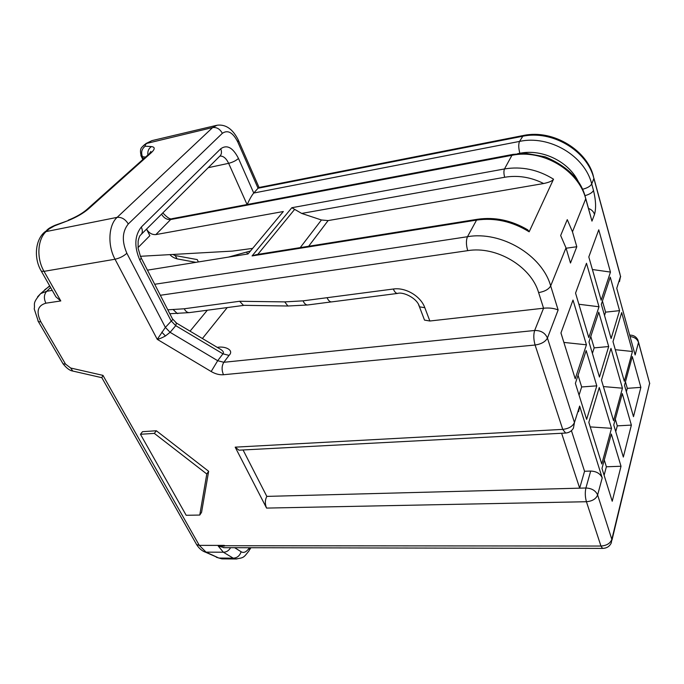 <?xml version="1.0" encoding="UTF-8"?>
<svg xmlns="http://www.w3.org/2000/svg" width="684" height="684" viewBox="0 0 684 684"><rect width="100%" height="100%" fill="white"/><g stroke="black" fill="none" stroke-linecap="round" stroke-linejoin="round"><path stroke-width="1.03" d="M626.373 391.829L627.305 388.341L625.45 381.817M640.857 387.366L632.298 356.535L624.501 385.289L633.487 416.676L640.857 387.366L627.305 388.341M604.528 315.469L605.588 312.152L602.416 301.046M619.559 310.647L610.265 277.165L601.339 304.337L611.12 338.52L619.559 310.647L605.588 312.152M592.395 353.389L594.165 347.874L590.788 336.485M615.754 431.655L617.293 425.867L615.318 419.198M563.907 342.496L560.966 332.92M579.057 395.113L581.665 386.964L578.04 375.277M604.117 475.286L606.383 466.779L604.271 459.973M590.249 426.97L588.839 422.319M561.615 433.263L579.673 488.162L584.546 471.267L571.431 430.663M598.756 229.798L588.804 256.953L601.168 300.225L610.461 272.078L598.756 229.798M592.395 269.513L610.461 272.078M558.135 309.98L547.439 338.058C545.165 332.911 540.907 330.389 534.666 330.483L543.566 308.219C549.201 307.663 554.049 308.245 558.135 309.98L550.68 285.921C542.096 255.004 500.962 230.713 467.488 236.715L476.56 220.103L477.62 219.256C494.814 216.777 511.546 220.316 527.809 229.884L529.151 231.808L553.527 179.182C537.94 169.555 521.601 166.144 504.484 168.957L511.94 155.311L513.06 154.379L526.372 153.396L545.268 156.858C567.361 166.246 580.699 179.533 585.256 196.718L585.735 198.805L572.465 231.791L567.275 219.632L560.658 235.518L565.993 247.864L570.482 263.024L576.8 246.736L566.104 248.232M572.465 231.791L576.8 246.736M638.548 342.265L649.646 383.348L638.514 342.436L635.145 354.987L616.754 288.315L620.525 276.353L619.507 281.577M239.434 450.157L565.343 433.066C568.926 432.852 571.627 431.211 573.44 428.116L574.457 422.524L547.439 338.058C545.447 341.743 541.326 344.069 535.093 345.027L562.735 429.381C568.755 428.671 572.662 426.388 574.457 422.524L579.647 406.074L602.211 477.902L597.628 494.977C595.653 490.616 591.745 488.291 585.906 488L266.811 496.387C264.947 500.141 264.87 504.04 266.572 508.084L235.185 447.156L562.735 429.381L565.634 433.049M596.79 385.844L586.641 419.377L575.389 383.373L586.162 350.559L596.79 385.844L581.665 386.964M621.021 466.257L612.223 501.244L601.98 468.446L611.308 434.015L621.021 466.257L606.383 466.779M608.692 346.54L599.458 377.046L588.984 341.957L598.765 312.169L608.692 346.54L594.165 347.874M631.366 425.097L623.338 457.057L613.753 424.969L622.269 393.565L631.366 425.097L617.293 425.867M586.436 344.804L573.004 300.071L560.94 332.988L575.218 378.774L586.436 344.804L563.924 342.428M599.004 306.765L586.487 263.272L575.552 293.111L588.813 337.614L599.004 306.765L578.878 304.26M622.44 388.204L610.974 348.37L601.467 380.116L613.574 420.745L622.44 388.204L603.391 386.563M611.513 428.312L599.261 387.512L588.821 422.387L601.792 463.991L611.513 428.312L590.266 426.901M624.321 381.287L632.435 351.49L621.679 312.605L612.992 341.632L624.321 381.287M615.292 349.695L632.435 351.49M217.255 347.387C225.002 345.813 234.501 350.148 229.046 355.381L223.839 362.289C221.659 365.906 221.539 370.053 223.48 374.729L535.093 345.027C533.537 339.452 533.4 334.604 534.666 330.483L223.839 362.289L217.692 360.707L170.102 332.313L165.374 327.405L157.252 339.341C159.372 338.939 162.099 337.819 165.442 335.964L170.102 332.313L175.737 325.669L176.455 323.002L175.737 322.566M611.992 540.061L649.646 383.348L611.829 539.368C610.282 543.404 606.657 545.635 600.945 546.037L586.427 501.723C585.111 496.952 584.94 492.377 585.906 488L590.685 471.054C596.439 471.302 600.278 473.584 602.211 477.902M243.059 449.969L266.811 496.387M238.947 450.183L235.185 447.156M630.058 336.545C634.436 337.024 637.249 338.982 638.514 342.436L637.967 340.128C636.274 336.708 633.521 335.049 629.69 335.143L629.673 335.134M177.703 258.979L177.079 258.86L175.224 255.551L197.24 259.595L198.386 261.946M523.149 135.535L259.048 187.484L258.056 188.237L237.827 142.092L238.314 140.092C232.842 129.062 225.754 124.112 217.05 125.232L212.63 127.566L145.76 143.64L151.968 140.622L147.299 142.965L145.341 144.683L145.256 146.179L151.421 146.598C155.2 147.026 155.123 149.086 151.207 152.78L88.629 208.757C83.32 213.314 76.352 217.315 67.716 220.77L54.446 225.891L49.137 228.926L46.597 231.158C37.526 238.596 36.201 258.116 44.024 271.351L60.79 300.943L55.926 296.873L54.284 293.975M199.762 515.052L201.566 512.325L208.646 471.285L156.345 430.758L142.511 431.681L140.459 434.28L186.176 515.283L199.762 515.052L206.79 474.003L154.327 433.382L140.459 434.28M160.347 295.274L467.736 250.652C496.251 245.778 531.117 266.375 538.616 292.598L543.566 308.219L429.86 321.01L424.516 320.103L423.652 317.838M229.046 355.381L222.941 353.825C224.275 352.294 222.847 350.43 218.658 348.216L176.515 323.087M620.525 276.353L593.9 178.524C587.103 150.454 551.877 129.746 522.294 136.347L258.056 188.237L253.747 193.033C251.866 195.214 249.686 199.035 247.206 204.507M101.813 377.662L102.968 375.371L199.3 545.379L224.318 545.396L224.566 546.054L218.247 546.054L223.36 552.219L233.244 558.161L236.826 559.008M218.247 546.054L224.284 547.679M585.795 198.642L591.959 221.12L585.735 198.805C578.613 170.162 542.275 148.787 511.94 155.311L170.667 219.538C166.913 219.829 163.869 218.042 161.544 214.178M147.445 270.154L248.018 253.952L283.33 211.518L155.858 234.595C152.053 234.86 148.941 233.03 146.538 229.114L149.847 235.681L138.023 247.617M553.527 179.182C552.458 180.935 549.158 182.38 543.643 183.526L328.106 220.581L321.429 219.992L301.704 213.434L291.812 207.722L504.484 168.957C503.663 170.991 503.732 173.753 504.689 177.259L301.704 213.434M291.812 207.722L252.071 255.927L256.295 254.645L477.441 219.282M140.357 256.295L232.543 251.088L252.644 248.395M244.205 305.338L243.436 305.321L239.605 301.276L284.732 301.892L303.046 300.849L393.343 289.016C405.535 287.135 420.745 296.155 424.815 307.689L429.86 321.01M237.827 142.092C232.97 132.491 227.806 129.567 222.351 133.32L128.284 223.984C122.197 231.568 121.726 241.332 126.865 253.268L165.374 327.405L172.907 319.351M579.647 406.074L578.621 411.631M590.685 471.054L584.546 471.267M156.345 430.758L154.327 433.382M208.646 471.285L206.79 474.003M565.993 247.864L550.68 285.921C548.739 289.315 544.721 291.538 538.616 292.598M588.539 208.475C591.626 209.629 593.618 211.621 594.507 214.434L591.959 221.12M594.507 214.434C596.226 208.338 595.884 200.352 593.498 190.468L591.711 183.945C584.829 155.73 549.312 134.833 519.524 141.417L253.747 193.033L238.477 158.449C236.023 160.655 232.74 162.288 228.636 163.331L208.218 167.691M593.9 178.524L591.711 183.945C590.412 186.27 587.325 188.057 582.452 189.306M602.784 548.406L602.57 548.406C606.725 548.286 609.641 546.439 611.308 542.874L611.829 539.368L597.628 494.977C595.995 498.952 592.259 501.21 586.427 501.723L266.572 508.084M234.638 547.696L241.136 551.74C243.786 553.339 246.548 551.997 249.429 547.73M52.249 290.392L46.649 291.281L50.616 287.511M60.79 300.943L45.896 303.183C43.673 298.515 43.93 294.548 46.649 291.281L40.681 293.59L37.56 296.83M223.48 374.729C219.478 375.046 215.375 373.977 211.168 371.523L157.252 339.341L115.032 259.236L44.024 271.351L41.365 271.232L40.878 270.377M45.896 303.183C37.594 305.577 35.927 311.81 40.895 321.89L65.536 364.119L70.709 368.026L102.968 375.371M223.54 547.679L602.57 548.406L600.945 546.037L224.438 545.729M238.477 158.449C232.919 147.556 227.002 144.333 220.718 148.779L141.297 227.054C134.577 235.621 134.073 246.616 139.792 260.031L171.06 320.787L175.737 325.669L222.941 353.825L217.692 360.707L211.168 371.523M227.233 307.578L202.413 338.529M126.865 253.268C123.565 256.218 119.623 258.21 115.032 259.236C107.388 245.317 108.491 224.968 117.144 217.358C121.667 217.016 125.377 219.222 128.284 223.984M165.442 335.964L161.775 332.159M49.137 228.926L44.973 231.808L117.144 217.358L212.63 127.566C216.751 127.079 219.992 129.002 222.351 133.32M55.926 296.873L41.365 271.232C33.49 258.304 35.226 239.511 44.973 231.808L44.169 232.526M54.446 225.891L55.011 225.284C51.172 226.968 48.675 228.405 47.512 229.585L46.751 230.251M145.341 144.683L143.794 145.35L145.008 144.29M140.861 155.482L141.374 156.55C138.655 146.906 143.05 147.094 143.794 145.35L142.939 146.137M142.828 159.517L141.374 156.55L145.538 157.098M145.256 146.179C141.733 148.83 140.81 152.378 142.494 156.833L143.503 158.91M151.421 146.598C148.633 148.513 147.453 151.309 147.881 155.003M151.207 152.78L148.761 154.216M88.629 208.757L86.15 210.142M67.716 220.77L55.011 225.284M207.32 310.228L190.058 331.159M228.43 257.107L250.489 250.994M247.548 254.029L246.659 252.02M219.957 156.08C223.3 155.849 226.19 158.269 228.636 163.331L247.069 204.533M578.792 182.662C569.601 161.971 542.549 148.556 519.849 153.284L517.489 153.729M175.224 255.551L172.796 254.457M141.297 227.054C142.922 230.645 142.614 233.381 140.357 235.262C139.673 235.783 138.929 237.741 138.134 241.127L138.091 248.181L140.562 256.739C141.511 257.372 141.255 258.466 139.792 260.031M220.718 148.779C222.035 152.105 221.599 154.687 219.427 156.533L141.391 234.236M519.849 153.284C518.506 148.197 518.395 144.247 519.524 141.417L523.294 135.509C554.228 128.857 588.001 151.686 593.473 176.634M44.657 289.836L49.787 286.049M40.895 321.89L38.407 321.66L37.894 320.779M65.536 364.119L63.031 363.777L62.466 362.819M70.709 368.026L72.76 371.044L73.701 371.258M101.702 377.457L196.599 544.549C198.847 548.158 201.609 550.637 204.892 551.997L206.055 552.142L199.3 545.379L196.599 544.549L195.829 543.19M230.602 547.687C228.824 550.688 226.413 552.202 223.36 552.219L206.055 552.142L218.863 558.05L203.396 551.278M241.136 551.74C239.742 555.853 237.109 557.99 233.244 558.161L218.863 558.05L223.309 558.879M249.857 547.73L249.181 550.611C243.29 558.05 243.991 557.614 235.8 558.982L221.873 558.871L216.324 557.255M593.498 190.468C592.335 192.649 589.488 194.384 584.94 195.667M252.071 255.927L476.56 220.103C494.789 217.512 512.316 221.419 529.151 231.808M467.736 250.652C466.06 245 465.984 240.358 467.488 236.715L154.704 284.279M155.858 234.595L170.667 219.538L172.436 218.606L512.889 154.413M321.429 219.992L300.216 247.625M328.106 220.581L308.638 246.274M294.419 209.655L257.791 254.405M543.643 183.526C530.912 177.147 517.925 175.053 504.689 177.259M167.811 309.818L184.227 308.775L239.605 301.276M184.227 308.775C185.62 311.365 187.296 312.648 189.263 312.622L189.707 312.562M173.249 309.664L177.276 313.529L177.96 313.511M284.732 301.892L287.904 306.013L288.58 306.022M303.046 300.849C304.32 303.585 305.833 304.97 307.578 304.987L307.98 304.936M327.046 297.677C328.303 300.464 329.782 301.875 331.483 301.918L331.885 301.866M393.343 289.016C394.54 291.906 395.925 293.376 397.498 293.436L397.891 293.385M424.815 307.689L419.463 306.834L418.591 304.722M176.455 323.002L172.855 319.248M620.029 274.207L593.951 178.379M649.714 383.613L649.68 383.185M149.54 153.515L150.925 151.395L149.574 153.49L86.928 209.458C82.337 213.442 76.104 217.016 68.246 220.18M259.056 187.484L238.648 140.861M151.968 140.622L216.366 125.394M195.932 262.348L177.079 258.86C173.916 257.953 171.53 256.534 169.914 254.619M101.651 377.645L72.76 371.044C69.845 370.66 66.605 368.24 63.031 363.777L38.407 321.66L34.226 308.911C35.32 303.687 31.703 303.995 40.681 293.59L49.658 285.835M249.84 549.5L250.883 547.73M169.82 313.725L189.263 312.622L244 305.355M243.436 305.321L287.904 306.013L307.578 304.987L331.295 301.918M331.492 301.918L397.498 293.436C403.03 291.461 417.548 298.241 419.463 306.834L424.516 320.103M172.043 218.692C170.342 219.607 167.264 217.674 162.818 212.904M172.659 319.257L141.126 257.834M620.627 276.806L620.568 276.208"/></g></svg>
